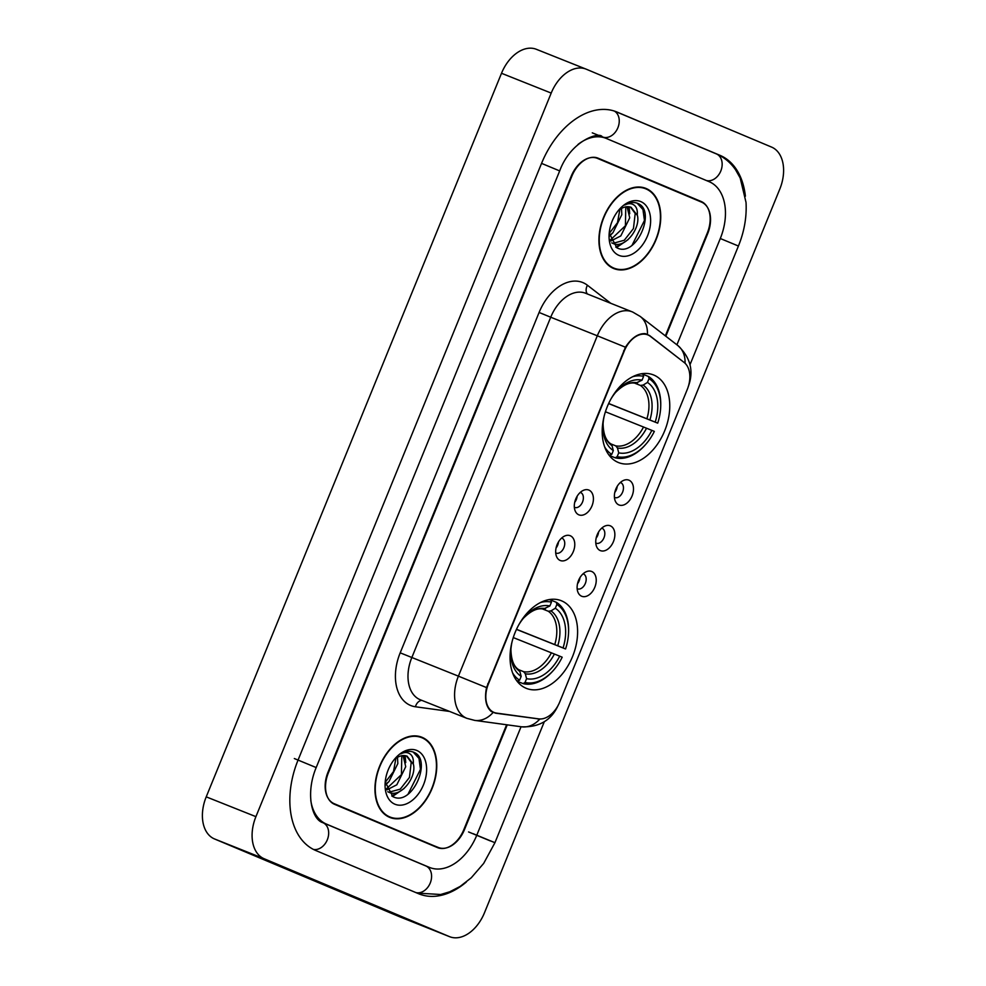 <?xml version="1.0" encoding="UTF-8"?>
<svg xmlns="http://www.w3.org/2000/svg" width="986" height="986" viewBox="0 0 986 986"><rect width="100%" height="100%" fill="white"/><g stroke="black" fill="none" stroke-linecap="round" stroke-linejoin="round"><path stroke-width="1.48" d="M618.148 462.409A47.18 31.133 111.7 0 0 618.505 462.557A47.18 31.133 111.7 0 0 664.798 430.537A47.18 31.133 111.7 0 0 653.804 375.05A47.18 31.133 111.7 0 0 653.447 374.914A47.18 31.133 111.7 0 0 607.166 406.935A47.18 31.133 111.7 0 0 618.148 462.409M526.006 688.216A47.18 31.133 111.7 0 0 526.351 688.364A47.18 31.133 111.7 0 0 572.644 656.343A47.18 31.133 111.7 0 0 561.65 600.868A47.18 31.133 111.7 0 0 561.305 600.72A47.18 31.133 111.7 0 0 515.012 632.741A47.18 31.133 111.7 0 0 526.006 688.216M591.723 571.498A13.348 8.812 -68.3 0 1 594.804 587.274A13.348 8.812 -68.3 0 1 581.629 596.222A13.348 8.812 -68.3 0 1 578.153 592.685A13.348 8.812 -68.3 0 1 586.559 571.609A13.348 8.812 -68.3 0 1 591.723 571.498M577.155 588.667A8.011 5.287 111.7 0 0 577.439 588.802A8.011 5.287 111.7 0 0 577.5 588.827A8.011 5.287 111.7 0 0 585.351 583.392A8.011 5.287 111.7 0 0 583.49 573.975A8.011 5.287 111.7 0 0 583.429 573.951A8.011 5.287 111.7 0 0 583.071 573.827M610.346 525.846A13.348 8.812 -68.3 0 1 613.428 541.622A13.348 8.812 -68.3 0 1 600.264 550.57A13.348 8.812 -68.3 0 1 596.789 547.033A13.348 8.812 -68.3 0 1 605.194 525.945A13.348 8.812 -68.3 0 1 610.346 525.846M595.79 543.015A8.011 5.287 111.7 0 0 596.074 543.15A8.011 5.287 111.7 0 0 596.123 543.175A8.011 5.287 111.7 0 0 603.987 537.74A8.011 5.287 111.7 0 0 602.126 528.311A8.011 5.287 111.7 0 0 602.064 528.286A8.011 5.287 111.7 0 0 601.707 528.176M628.982 480.194A13.348 8.812 -68.3 0 1 632.063 495.97A13.348 8.812 -68.3 0 1 618.888 504.918A13.348 8.812 -68.3 0 1 615.424 501.369A13.348 8.812 -68.3 0 1 623.83 480.293A13.348 8.812 -68.3 0 1 628.982 480.194M614.426 497.363A8.011 5.287 111.7 0 0 614.697 497.486A8.011 5.287 111.7 0 0 614.759 497.511A8.011 5.287 111.7 0 0 622.622 492.076A8.011 5.287 111.7 0 0 620.749 482.659A8.011 5.287 111.7 0 0 620.699 482.635A8.011 5.287 111.7 0 0 620.342 482.511M570.265 535.743A13.348 8.812 -68.3 0 1 573.347 551.519A13.348 8.812 -68.3 0 1 560.184 560.467A13.348 8.812 -68.3 0 1 556.708 556.917A13.348 8.812 -68.3 0 1 565.114 535.842A13.348 8.812 -68.3 0 1 570.265 535.743M555.71 552.912A8.011 5.287 111.7 0 0 555.981 553.047A8.011 5.287 111.7 0 0 556.042 553.072A8.011 5.287 111.7 0 0 563.906 547.637A8.011 5.287 111.7 0 0 562.045 538.208A8.011 5.287 111.7 0 0 561.983 538.183A8.011 5.287 111.7 0 0 561.626 538.073M588.901 490.091A13.348 8.812 -68.3 0 1 591.982 505.867A13.348 8.812 -68.3 0 1 578.807 514.815A13.348 8.812 -68.3 0 1 575.343 511.266A13.348 8.812 -68.3 0 1 583.749 490.19A13.348 8.812 -68.3 0 1 588.901 490.091M574.345 507.26A8.011 5.287 111.7 0 0 574.616 507.383A8.011 5.287 111.7 0 0 574.678 507.408A8.011 5.287 111.7 0 0 582.541 501.973A8.011 5.287 111.7 0 0 580.668 492.556A8.011 5.287 111.7 0 0 580.606 492.532A8.011 5.287 111.7 0 0 580.261 492.408M579.941 577.673A8.011 5.287 -68.3 0 1 577.525 583.724M598.576 532.009A8.011 5.287 -68.3 0 1 596.16 538.073M617.211 486.357A8.011 5.287 -68.3 0 1 614.796 492.421M558.495 541.906A8.011 5.287 -68.3 0 1 556.079 547.97M577.13 496.254A8.011 5.287 -68.3 0 1 574.715 502.318M496.611 713.125A24.034 15.862 -68.3 0 1 494.109 712.459A24.034 15.862 -68.3 0 1 493.924 712.397A24.034 15.862 -68.3 0 1 488.39 683.988L624.261 351.053A24.034 15.862 -68.3 0 1 647.777 334.87A24.034 15.862 -68.3 0 1 650.366 336.349L684.124 362.454A24.034 15.862 -68.3 0 1 687.267 389.458L559.703 702.057A24.034 15.862 -68.3 0 1 538.676 718.88L496.611 713.125M665.34 335.869L707.295 233.029A26.708 17.625 111.7 0 0 701.145 201.477L598.231 158.228A26.708 17.625 111.7 0 0 598.021 158.142A26.708 17.625 111.7 0 0 571.892 176.112L328.4 772.777A26.708 17.625 111.7 0 0 334.55 804.329L437.464 847.59A26.708 17.625 111.7 0 0 437.661 847.677A26.708 17.625 111.7 0 0 463.802 829.694L506.631 724.759M676.914 344.817L720.298 238.501A48.067 31.725 111.7 0 0 709.205 181.707L606.304 138.447A48.067 31.725 111.7 0 0 605.934 138.299A48.067 31.725 111.7 0 0 577.969 144.474M310.8 800.533A48.067 31.725 111.7 0 0 326.477 824.111L429.391 867.372A48.067 31.725 111.7 0 0 429.76 867.52A48.067 31.725 111.7 0 0 476.805 835.167L521.052 726.744M586.325 69.217A35.607 23.504 111.7 0 0 586.054 69.119A35.607 23.504 111.7 0 0 551.199 93.078L255.916 816.654A35.607 23.504 111.7 0 0 264.125 858.732L449.37 936.589A35.607 23.504 111.7 0 0 449.641 936.7A35.607 23.504 111.7 0 0 484.496 912.728L779.778 189.152A35.607 23.504 111.7 0 0 771.57 147.087L586.325 69.217M536.63 49.411A35.607 23.504 111.7 0 0 536.359 49.3A35.607 23.504 111.7 0 0 501.504 73.272L206.222 796.848A35.607 23.504 111.7 0 0 214.43 838.913L399.675 916.783A35.607 23.504 111.7 0 0 399.946 916.881A35.607 23.504 111.7 0 0 400.217 916.992M698.643 200.922A26.708 17.625 111.7 0 0 696.165 199.505L596.789 157.723M433.939 846.099A26.708 17.625 111.7 0 0 435.8 846.456M745.391 196.189A76.551 50.52 111.7 0 0 719.977 155.332L617.063 112.071A76.551 50.52 111.7 0 0 616.484 111.837A76.551 50.52 111.7 0 0 541.56 163.368L298.068 760.033A76.551 50.52 111.7 0 0 315.717 850.487L418.631 893.735A76.551 50.52 111.7 0 0 419.21 893.969A76.551 50.52 111.7 0 0 466.329 882.039M389.544 817.308A43.174 28.495 111.7 0 0 389.864 817.443A43.174 28.495 111.7 0 0 432.225 788.134A43.174 28.495 111.7 0 0 422.168 737.368A43.174 28.495 111.7 0 0 421.848 737.232A43.174 28.495 111.7 0 0 379.487 766.541A43.174 28.495 111.7 0 0 389.544 817.308M387.449 816.272A43.174 28.495 111.7 0 0 388.854 816.556M420.504 737.183A43.174 28.495 111.7 0 0 419.284 736.419M613.526 268.451A43.174 28.495 111.7 0 0 613.847 268.574A43.174 28.495 111.7 0 0 656.208 239.278A43.174 28.495 111.7 0 0 646.15 188.511A43.174 28.495 111.7 0 0 645.83 188.375A43.174 28.495 111.7 0 0 603.469 217.672A43.174 28.495 111.7 0 0 613.526 268.451M611.431 267.416A43.174 28.495 111.7 0 0 612.836 267.699M644.487 188.314A43.174 28.495 111.7 0 0 643.279 187.562M558.495 704.596C551.741 720.088 539.416 727.483 521.532 726.805A31.158 23.097 -82.2 0 0 539.81 719.065L495.539 713.174L491.188 711.448C485.913 706.715 484.36 698.754 486.529 687.575L625.432 347.208C631.681 337.73 638.324 333.219 645.362 333.662L649.626 335.585L685.048 363.181A31.158 22.998 -52.3 0 0 677.776 345.482C690.644 357.561 694.095 371.365 688.154 386.906M665.821 336.238L707.677 233.67A26.708 17.625 111.7 0 0 701.514 202.118L597.516 158.413A26.708 17.625 111.7 0 0 597.319 158.327A26.708 17.625 111.7 0 0 571.177 176.297L328.018 772.137A26.708 17.625 111.7 0 0 334.18 803.689L433.211 845.421A26.708 17.625 111.7 0 0 433.409 845.507A26.708 17.625 111.7 0 0 433.606 845.581M493.173 712.57L493.049 712.521A31.158 23.097 -82.2 0 1 474.66 720.384L521.532 726.805M647.235 334.168L647.42 334.254A31.158 22.998 -52.3 0 0 640.16 316.395L677.776 345.482M438.178 847.405A26.708 17.625 111.7 0 0 438.376 847.492A26.708 17.625 111.7 0 0 464.517 829.509L507.235 724.846M433.211 845.421A26.708 17.625 111.7 0 0 433.409 845.507L438.376 847.492M421.996 737.774A42.731 28.2 111.7 0 0 421.675 737.651A42.731 28.2 111.7 0 0 379.758 766.652A42.731 28.2 111.7 0 0 389.716 816.901A42.731 28.2 111.7 0 0 390.025 817.024A42.731 28.2 111.7 0 0 431.954 788.024A42.731 28.2 111.7 0 0 421.996 737.774M397.494 757.334L397.839 763.546L388.928 781.652L385.415 784.363M395.879 758.394L393.5 771.545L385.23 782.292M403.077 755.559L405.727 766.689L396.816 784.794L386.869 789.872M401.795 755.707L401.425 774.614L386.45 788.8M387.868 791.832L388.977 792.276C400.452 798.192 416.733 777.634 413.442 764.384L407.095 756.176M406.528 755.966L411.224 762.351L409.449 777.436L400.279 789.133L389.211 792.14M388.977 792.276L387.769 791.672M407.243 756.237C403.508 754.783 399.552 755.633 395.374 758.764M385.218 781.923L392.872 796.614C411.803 807.004 432.127 760.909 414.724 752.7L413.627 752.195M394.893 804.206A29.025 19.153 111.7 0 0 423.512 784.757A29.025 19.153 111.7 0 0 416.819 750.469A29.025 19.153 111.7 0 0 395.361 758.222A29.025 19.153 111.7 0 0 385.082 783.981A29.025 19.153 111.7 0 0 394.893 804.206M413.824 752.269C409.782 750.654 405.431 751.196 400.76 753.92C404.556 751.973 407.785 752.096 410.472 754.29C412.715 756.225 413.652 759.368 413.294 763.719M413.159 752.01L418.976 758.407L420.467 769.339L408.019 794.223M399.601 791.536L391.75 795.973M404.248 755.547L404.642 758.148M404.161 788.443L392.527 796.429M405.172 755.646L405.727 762.572M388.373 782.144L385.501 785.041M645.978 188.918A42.731 28.2 111.7 0 0 645.67 188.782A42.731 28.2 111.7 0 0 603.74 217.795A42.731 28.2 111.7 0 0 613.699 268.032A42.731 28.2 111.7 0 0 614.019 268.167A42.731 28.2 111.7 0 0 655.937 239.167A42.731 28.2 111.7 0 0 645.978 188.918M621.488 208.477L621.821 214.677L612.91 232.782L609.397 235.506M619.861 209.525L617.482 222.688L609.212 233.423M627.059 206.69L629.721 217.82L620.798 235.925L610.852 241.003M625.79 206.85L625.407 225.757L610.433 239.943M611.85 242.963L612.972 243.406C624.434 249.322 640.715 228.777 637.437 215.527L631.077 207.306M630.51 207.109L635.206 213.494L633.443 228.567L624.274 240.264L613.206 243.283M612.972 243.406L611.764 242.815M631.237 207.368C627.49 205.926 623.534 206.764 619.356 209.907M609.2 233.053L616.854 247.757C635.785 258.147 656.109 212.052 638.718 203.831L637.622 203.326M618.875 255.349A29.025 19.153 111.7 0 0 647.506 235.9A29.025 19.153 111.7 0 0 640.801 201.6A29.025 19.153 111.7 0 0 619.344 209.365A29.025 19.153 111.7 0 0 609.077 235.124A29.025 19.153 111.7 0 0 618.875 255.349M637.819 203.412C633.764 201.785 629.413 202.34 624.742 205.063C628.538 203.104 631.779 203.227 634.454 205.421C636.697 207.368 637.634 210.511 637.276 214.862M637.141 203.153L642.958 209.55L644.45 220.47L632.014 245.366M623.596 242.667L615.745 247.116M628.242 206.69L628.637 209.279M628.144 239.573L616.509 247.572M629.154 206.789L629.709 213.715M612.368 233.288L609.496 236.172M550.915 600.141L556.301 602.286L556.868 604.443A42.373 27.965 111.7 0 1 568.552 632.605A42.373 27.965 111.7 0 1 565.557 648.973L563.055 647.913A38.281 25.266 111.7 0 0 555.303 608.251L550.952 610.901L548.265 611.234L542.583 608.978M516.516 629.29L563.055 647.913M559.691 656.158L562.193 657.206A42.373 27.965 111.7 0 1 553.565 670.209A42.373 27.965 111.7 0 1 525.02 682.46L526.586 678.651A38.281 25.266 111.7 0 0 559.691 656.158L513.262 637.572M518.821 669.753L523.603 671.663L525.304 673.758L526.586 678.651M565.557 648.973L516.467 629.388M540.587 602.495A42.373 27.965 111.7 0 1 551.445 602.163L550.878 600.006A44.148 29.136 111.7 0 0 548.968 599.636M550.878 600.006L549.646 599.513M568.552 632.605L568.589 631.706A44.148 29.136 111.7 0 0 556.301 602.286M525.02 682.46L523.11 683.618A44.148 29.136 111.7 0 0 552.961 670.887L553.565 670.209M523.11 683.618L517.071 681.215M551.445 602.163L549.892 605.971A38.281 25.266 111.7 0 0 524.392 617.113A38.281 25.266 111.7 0 0 518.882 624.668M555.303 608.251L556.868 604.443M523.036 618.641C530.678 610.876 537.432 607.696 543.286 609.089L549.892 605.971M516.935 681.043L519.61 680.18A42.373 27.965 111.7 0 1 512.547 672.822M516.652 680.66A44.148 29.136 111.7 0 0 517.687 681.351M512.042 641.8A38.281 25.266 111.7 0 0 510.847 651.08A38.281 25.266 111.7 0 0 521.163 676.371L519.61 680.18M521.163 676.371L519.881 671.478L518.18 669.383M643.069 374.335L648.455 376.479L649.022 378.636A42.373 27.965 111.7 0 1 660.706 406.799A42.373 27.965 111.7 0 1 657.711 423.154L655.197 422.107A38.281 25.266 111.7 0 0 647.457 382.445L643.106 385.082L640.407 385.427L634.737 383.172M608.658 403.484L655.197 422.107M651.845 430.352L654.347 431.4A42.373 27.965 111.7 0 1 645.707 444.403A42.373 27.965 111.7 0 1 617.174 456.654L618.727 452.833A38.281 25.266 111.7 0 0 651.845 430.352L605.416 411.766M610.975 443.946L615.757 445.857L617.458 447.952L618.727 452.833M657.711 423.154L608.608 403.582M632.729 376.689A42.373 27.965 111.7 0 1 643.599 376.356L643.032 374.199A44.148 29.136 111.7 0 0 641.11 373.817M643.032 374.199L641.8 373.706M660.706 406.799L660.731 405.899A44.148 29.136 111.7 0 0 648.455 376.479M617.174 456.654L615.252 457.812A44.148 29.136 111.7 0 0 645.115 445.08L645.707 444.403M615.252 457.812L609.225 455.409M643.599 376.356L642.046 380.165A38.281 25.266 111.7 0 0 616.546 391.294A38.281 25.266 111.7 0 0 611.037 398.849M647.457 382.445L649.022 378.636M615.19 392.835C622.832 385.07 629.586 381.89 635.44 383.283L642.046 380.165M609.089 455.236L611.764 454.373A42.373 27.965 111.7 0 1 604.701 447.003M608.806 454.854A44.148 29.136 111.7 0 0 609.841 455.532M604.196 415.993A38.281 25.266 111.7 0 0 603.001 425.274A38.281 25.266 111.7 0 0 613.317 450.565L611.764 454.373M613.317 450.565L612.035 445.672L610.334 443.577M624.261 351.053L623.645 350.806M488.39 683.988L487.774 683.754M468.56 831.938L490.412 840.959M541.548 163.38L559.678 170.911C571.104 140.012 599.796 131.508 602.212 136.808M614.315 111.061A14.248 10.698 112.8 0 1 617.889 127.736A14.248 10.698 112.8 0 1 602.791 137.042M716.243 153.841A14.248 10.698 112.8 0 1 716.378 153.902A14.248 10.698 112.8 0 1 720.803 170.997A14.248 10.698 112.8 0 1 706.395 180.512M615.005 111.282L716.378 153.902C724.131 157.23 730.515 162.505 735.519 169.728L740.178 177.973L746.032 202.45C746.833 216.945 744.307 231.476 738.428 246.032L720.298 238.513M544.284 721.764L494.935 842.697L473.083 833.675M415.809 892.552A14.248 10.698 -67.2 0 0 430.229 883.037A14.248 10.698 -67.2 0 0 425.804 865.942A14.248 10.698 -67.2 0 0 425.669 865.881M313.437 849.427A14.248 10.698 -67.2 0 0 327.315 839.776A14.248 10.698 -67.2 0 0 322.89 822.681A14.248 10.698 -67.2 0 0 322.755 822.62M294.333 758.542L316.186 767.564L559.678 170.911M501.504 73.272L551.199 93.078M399.675 916.783L449.37 936.589M214.43 838.913L264.125 858.732M206.222 796.848L255.916 816.654M696.165 199.505L701.145 201.477M615.917 111.615L617.063 112.071M716.317 153.878L719.977 155.332M425.742 865.905L429.391 867.372M322.829 822.657L326.477 824.111M449.628 711.448L415.414 706.765A44.506 29.37 -68.3 0 1 400.193 652.831L539.095 312.463L550.718 317.221L411.815 657.576A35.607 23.504 111.7 0 0 420.036 699.653A35.607 23.504 111.7 0 0 420.295 699.764A35.607 23.504 111.7 0 0 420.566 699.863M539.095 312.463A44.506 29.37 -68.3 0 1 582.985 282.637A44.506 29.37 -68.3 0 1 587.434 285.25L610.79 303.306M585.832 293.36A35.607 23.504 111.7 0 0 585.573 293.249A35.607 23.504 111.7 0 0 550.718 317.221L597.306 335.795A35.607 23.504 -68.3 0 1 632.162 311.822A35.607 23.504 -68.3 0 1 632.42 311.933M420.295 699.764L466.883 718.338A35.607 23.504 -68.3 0 1 466.625 718.227A35.607 23.504 -68.3 0 1 458.404 676.149L486.529 687.575M625.432 347.208L597.306 335.795L458.404 676.149L400.193 652.831M334.18 803.689L331.9 802.789M415.414 706.765A8.899 6.594 97.8 0 1 421.872 700.38M587.397 293.976A8.899 6.569 127.7 0 1 587.434 285.25M649.626 335.585L644.634 333.588M537.604 718.942L536.84 718.634M495.539 713.174L491.176 711.436M554.761 644.536A32.932 21.741 111.7 0 0 548.265 611.234M523.603 671.663A32.932 21.741 111.7 0 0 551.396 652.781M545.541 608.621A34.239 22.592 111.7 0 0 523.702 617.914M557.756 645.756A34.239 22.592 111.7 0 0 550.952 610.901M525.304 673.758A34.239 22.592 111.7 0 0 554.391 653.989M510.896 650.02A34.239 22.592 111.7 0 0 519.881 671.478M646.915 418.73A32.932 21.741 111.7 0 0 640.407 385.427M615.757 445.857A32.932 21.741 111.7 0 0 643.55 426.975M637.683 382.815A34.239 22.592 111.7 0 0 615.856 392.095M649.91 419.937A34.239 22.592 111.7 0 0 643.106 385.082M617.458 447.952A34.239 22.592 111.7 0 0 646.545 428.183M603.05 424.214A34.239 22.592 111.7 0 0 612.035 445.672M494.109 712.459L490.831 711.152M647.777 334.87L644.548 333.576M738.428 246.032L690.015 364.672M426.026 866.028L322.89 822.681C311.983 819.699 305.229 793.681 316.186 767.564M417.103 893.094L440.693 894.499L449.764 891.775L460.142 886.439L471.271 877.774L483.67 863.416L494.935 842.697M536.359 49.3L586.054 69.119M399.946 916.881L449.641 936.7M592.278 132.851L605.934 138.299M425.89 865.979L429.76 867.52M466.883 718.338L474.66 720.384M640.16 316.395L632.729 312.057L585.573 293.249M417.891 736.135L421.675 737.651M386.241 815.521L390.025 817.024M641.874 187.278L645.67 188.782M610.223 266.651L614.019 268.167M510.921 649.034C511.093 659.622 513.681 666.487 518.673 669.654M603.075 423.216C603.247 433.803 605.823 440.68 610.827 443.836"/></g></svg>

